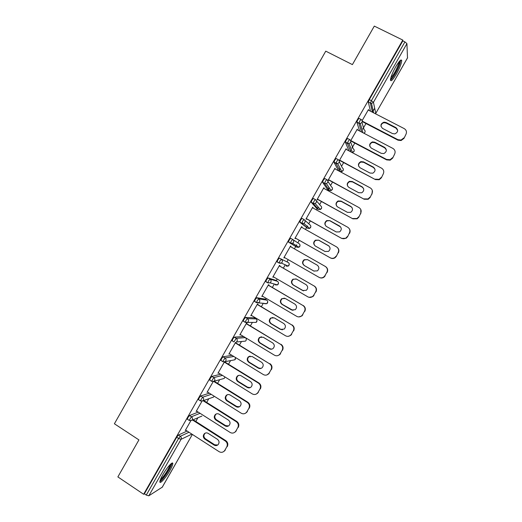 <?xml version="1.0" encoding="UTF-8"?>
<svg xmlns="http://www.w3.org/2000/svg" width="522" height="522" viewBox="0 0 522 522"><rect width="100%" height="100%" fill="white"/><g stroke="black" fill="none" stroke-linecap="round" stroke-linejoin="round"><path stroke-width="0.78" d="M169.839 470.661C171.673 467.418 172.651 465.109 172.775 463.745C173.141 460.613 166.936 467.412 162.799 474.779C160.965 478.028 159.986 480.331 159.869 481.682C159.549 484.834 165.82 477.832 169.839 470.661M396.426 73.967C399.643 68.128 401.405 63.73 401.718 60.767C401.353 58.758 399.356 60.761 395.741 66.79C392.505 72.682 390.743 77.08 390.449 79.97C390.847 81.967 392.838 79.964 396.426 73.967M195.815 421.456L197.929 417.75M206.686 402.416L208.793 398.736M217.583 383.35L219.671 379.69M228.492 364.239L230.567 360.611M239.422 345.094L241.477 341.505M250.377 325.917L252.407 322.368M254.801 318.172L255.121 317.611M261.352 306.708L263.349 303.21M265.515 299.413L266.135 298.33M272.34 287.459L274.304 284.02M276.249 280.621L277.169 279.009M283.355 268.171L285.273 264.811M287.002 261.79L288.222 259.656M294.395 248.844L295.7 246.56M295.726 246.508L296.724 244.766M297.821 242.841L299.276 240.296M305.481 229.432L306.486 227.67M306.623 227.429L307.484 225.922M308.724 223.755L310.336 220.923M316.586 209.988L317.291 208.748M317.539 208.311L318.263 207.045M319.64 204.631L321.421 201.512M327.712 190.504L328.116 189.793M328.475 189.16L329.062 188.142M330.583 185.473L332.527 182.074M339.43 169.976L339.881 169.193M341.545 166.283L343.652 162.59M350.412 150.754L350.719 150.219M351.919 148.111L352.343 147.374M352.52 147.054L354.797 143.074M362.81 129.045L363.508 127.818M363.521 127.792L365.961 123.518M370.444 111.186L368.33 102.097L369.302 99.637L371.37 100.694L370.398 103.252L372.421 112.21L374.692 108.237M162.238 487.183L148.803 495.815L146.284 495.084L144.392 493.812L143.635 494.275L117.868 476.912L138.924 439.896L114.396 423.773L325.754 51.156L352.402 64.611L374.307 26.1L402.788 40.07L402.834 40.866L369.302 99.637M406.932 43.639L373.439 102.305L371.37 100.694L404.928 41.891L406.932 43.639L407.493 57.87M404.928 41.891L402.834 40.866M372.297 111.649L373.041 110.351M401.431 60.63L401.659 60.239M143.635 494.275L402.788 40.07M362.131 120.66L368.486 109.522L368.623 110.103L368.264 109.92M144.392 493.812L176.677 437.227L178.413 435.041L187.13 431.048M187.431 419.277L187.835 417.665L189.545 415.532L198.203 412.112M198.608 399.728L199.012 398.071L200.696 395.989L209.342 393.164M209.805 380.153L210.216 378.437L211.867 376.408L220.578 374.228M221.028 360.545L221.439 358.771L223.064 356.787L231.944 355.325M232.277 340.899L232.688 339.065L234.28 337.134L243.533 336.546M243.559 321.232L243.252 321.043L243.95 319.32L245.516 317.441L254.207 317.813M254.893 301.546L254.514 301.318L255.238 299.537L256.778 297.71L264.902 299.047M266.331 281.867L265.802 281.56L266.546 279.72L268.054 277.939L275.609 280.249M280.438 263.362L279.12 262.788M278.193 262.383L277.11 261.763L277.874 259.865L279.355 258.136L288.229 262.494L279.355 258.136M292.933 239.591L299.008 243.63C300.026 244.355 300.274 245.294 299.758 246.462L298.923 247.278L296.933 247.258L288.503 242.11L289.227 239.97L290.682 238.293L292.679 239.422C293.755 240.185 294.017 241.177 293.468 242.397L292.588 243.259L290.5 243.245L288.503 242.11M304.731 220.16L309.8 224.728C310.825 225.445 311.079 226.391 310.557 227.553L309.637 228.414L307.726 228.368L299.843 222.235L300.6 220.036L302.023 218.411L304 219.514M316.658 208.395L311.164 202.158L311.999 200.063L313.389 198.49L315.353 199.574M328.997 187.45L328.723 187.953M327.503 189.453L322.557 182.217L323.412 180.057L324.782 178.531L326.726 179.594M340.005 168.104L339.541 169.011M338.367 170.479L333.969 162.244L334.856 160.006L336.188 158.538L338.125 159.575M348.911 150.838L345.401 142.232L346.314 139.922L347.619 138.506L349.544 139.518M359.599 130.996L356.852 122.187L357.798 119.799L359.071 118.435L360.989 119.427M357.368 129.828L357.296 129.13L350.66 140.751M350.777 141.377L350.96 141.051M346.197 149.396L346.125 148.705L339.326 160.606L339.548 161.044L339.835 160.548M335.046 168.932L334.974 168.241L328.188 180.116L328.442 180.508L328.723 180.005M323.914 188.429L323.842 187.737L317.076 199.593L317.35 199.926L317.637 199.43M312.802 207.893L312.73 207.195L305.977 219.031L306.283 219.312L306.571 218.816M301.716 227.318L301.644 226.626L294.904 238.437L295.237 238.665L295.524 238.169M290.643 246.71L290.578 246.012L283.844 257.803L284.483 257.509M279.622 266.018L279.903 265.522L279.531 265.365L272.81 277.136L273.443 276.843M268.628 285.286L268.908 284.79L268.504 284.686L261.796 296.431L262.429 296.144M257.653 304.515L257.933 304.019L257.496 303.967L250.801 315.693L251.434 315.405M246.691 323.705L246.971 323.216L246.508 323.209L239.826 334.915L240.453 334.635M235.755 342.863L236.035 342.373L235.539 342.425L228.877 354.105L229.497 353.825M224.349 362.033L217.942 373.256L218.568 372.982M213.146 381.667L207.025 392.374L207.652 392.1M201.962 401.255L196.135 411.46L196.755 411.186M190.798 420.81L185.264 430.506L185.871 430.232M357.466 129.658L357.1 129.469M346.321 149.175L345.962 148.985M335.202 168.658L334.843 168.462M324.103 188.103L323.744 187.907M313.024 207.515L312.665 207.312M301.964 226.887L301.605 226.685M290.924 246.221L290.571 246.019M284.209 257.979L283.857 257.777M273.208 277.26L272.856 277.058M262.22 296.503L261.868 296.3M251.258 315.712L250.906 315.503M240.309 334.889L239.963 334.68M229.386 354.027L229.041 353.812M218.483 373.126L218.137 372.917M207.599 392.198L207.254 391.983M196.729 411.225L196.389 411.01M405.907 134.435L403.982 138.376L405.907 134.435C406.997 132.001 406.442 130.063 404.243 128.627L368.199 110.031M403.982 138.376L401.105 140.535L397.973 140.177L397.914 139.674L362.229 121.111M397.914 139.674L401.053 140.033L403.943 137.86M386.012 122.494L384.003 122.148C380.486 123.714 380.029 125.809 382.613 128.438L392.531 133.586L394.828 133.9C398.136 132.203 398.501 130.115 395.944 127.629L386.012 122.494L386.104 123.048L384.101 122.696C382.026 123.172 381.001 124.438 381.008 126.494M397.973 140.177L362.229 121.58M397.686 130.376L396.009 128.164L386.104 123.048M394.554 154.244L392.661 158.12L394.554 154.244C395.643 151.811 395.089 149.873 392.896 148.424L357.009 129.632M392.661 158.12L390.195 160.156L386.671 159.902L386.58 159.451L350.771 140.555M386.58 159.451L390.11 159.706L392.59 157.664M374.744 142.199L372.408 141.899C369.184 143.602 368.832 145.677 371.351 148.131L381.223 153.331L383.84 153.572C386.848 151.758 387.115 149.697 384.629 147.387L374.744 142.199L374.868 142.695L372.532 142.395C370.535 143.041 369.635 144.379 369.83 146.408M386.671 159.902L350.712 140.92M386.345 149.873L384.727 147.87L374.868 142.695M383.213 174.015L381.36 177.832L383.213 174.015C384.303 171.588 383.755 169.643 381.575 168.188L345.838 149.207M381.36 177.832L379.226 179.731L375.39 179.588L339.613 160.104M375.266 179.19L379.116 179.333L381.256 177.434M363.495 161.866L360.885 161.624C357.922 163.425 357.661 165.481 360.108 167.784L369.941 173.036L372.806 173.2C375.572 171.314 375.749 169.285 373.341 167.105L363.495 161.866L363.645 162.309L361.048 162.068C359.09 162.884 358.307 164.306 358.705 166.322M375.39 179.588L339.47 160.352M374.992 169.272L373.465 167.536L363.645 162.309M371.899 193.747L370.085 197.505L371.899 193.747C372.989 191.326 372.447 189.375 370.274 187.907L334.687 168.737M370.085 197.505L368.212 199.273L364.134 199.234L328.475 179.614M363.978 198.889L368.069 198.934L369.948 197.159M352.265 181.499L349.433 181.323C346.686 183.189 346.504 185.219 348.885 187.405L358.679 192.709L361.746 192.794C364.304 190.863 364.408 188.86 362.066 186.785L352.265 181.499L352.448 181.884L349.629 181.708C347.678 182.7 347.019 184.214 347.659 186.243M372.297 190.367L372.036 194.106M364.134 199.234L328.364 179.809M363.606 188.592L362.229 187.163L352.448 181.884M360.611 213.446L358.823 217.145L360.611 213.446C361.694 211.025 361.159 209.074 358.992 207.593L323.555 188.233M358.823 217.145L357.172 218.79L352.892 218.842L317.356 199.091M352.709 218.555L357.002 218.503L358.66 216.852M341.055 201.087L338.047 200.983C335.483 202.895 335.365 204.892 337.682 206.986L347.437 212.343L350.673 212.356C353.055 210.392 353.1 208.415 350.817 206.431L341.055 201.087L341.271 201.42L338.269 201.316C336.292 202.503 335.77 204.122 336.71 206.17M360.793 209.511L360.774 213.746M352.892 218.842L317.278 199.234M352.167 207.815L351.006 206.751L341.271 201.42M349.335 233.106L347.587 236.747L349.335 233.106C350.425 230.691 349.89 228.734 347.73 227.24L312.45 207.697M347.587 236.747L346.112 238.28L341.675 238.417L306.264 218.535M341.466 238.182C342.961 238.945 344.442 238.9 345.91 238.045L347.391 236.505M329.871 220.643L326.707 220.597C324.306 222.542 324.24 224.519 326.504 226.528L336.214 231.938L339.587 231.892C341.819 229.902 341.819 227.951 339.594 226.039L329.871 220.643L326.961 220.878C324.938 222.294 324.573 224.023 325.872 226.072M349.172 228.551C350.275 230.065 350.392 231.67 349.531 233.354M341.675 238.417L306.212 218.62M340.651 226.972L330.113 220.923M399.78 60.911L399.415 64.128C397.751 69.694 391.95 79.409 390.567 78.946M390.861 77.726C393.653 74.861 396.185 70.366 398.469 64.245L398.952 61.89M390.456 80.101C392.642 78.946 398.319 69.002 400.054 63.279L400.661 60.128M170.909 463.856L170.988 464.136C171.549 466.661 161.911 481.18 160.117 480.475M159.876 481.591C162.831 480.397 171.947 466.316 171.81 463.197M160.554 479.261C163.04 477.93 169.794 467.51 169.989 464.73M338.086 252.733L336.37 256.309L338.086 252.733C339.169 250.319 338.641 248.361 336.494 246.854L301.357 227.122M336.37 256.309L335.046 257.744C333.551 258.677 332.031 258.749 330.478 257.953L295.184 237.941M330.237 257.777C331.79 258.573 333.317 258.501 334.817 257.561L336.142 256.126M318.707 240.166L315.418 240.179C313.154 242.136 313.128 244.094 315.347 246.038L325.01 251.5L328.495 251.389C330.602 249.392 330.563 247.467 328.384 245.608L318.707 240.166L315.699 240.407C313.618 242.077 313.428 243.911 315.144 245.914M337.414 247.545C338.987 249.111 339.287 250.906 338.315 252.929M330.478 257.953L295.165 237.967M329.036 246.09L318.981 240.394M326.857 272.321L324.919 275.707L326.857 272.321C327.94 269.907 327.411 267.943 325.278 266.429L290.291 246.508M324.919 275.707L323.712 277.051C322.198 278.063 320.638 278.154 319.033 277.326L284.131 257.307M307.562 259.649L304.169 259.715C302.023 261.685 302.036 263.617 304.209 265.509L313.833 271.022L317.402 270.866C319.399 268.863 319.333 266.957 317.2 265.143L307.562 259.649L304.483 259.884C302.342 261.855 302.355 263.78 304.522 265.672L314.14 271.179M325.493 266.559L325.539 266.585C327.666 268.099 328.188 270.057 327.111 272.458M325.18 275.838L323.973 277.182C322.465 278.187 320.906 278.278 319.307 277.456M317.259 265.183L307.863 259.825M315.653 291.87L313.715 295.25L315.653 291.87C316.73 289.462 316.208 287.491 314.081 285.965L279.244 265.861M313.715 295.25L312.613 296.516C311.086 297.592 309.494 297.703 307.849 296.842L273.091 276.64M296.437 279.094L292.959 279.205C290.917 281.182 290.963 283.094 293.09 284.947L302.675 290.513L306.316 290.304C308.221 288.301 308.13 286.415 306.036 284.64L296.437 279.094M314.081 285.965L279.27 265.815M314.368 286.069C316.489 287.596 317.011 289.553 315.934 291.961M314.003 295.328L312.906 296.594L309.135 297.338M296.085 278.918L293.305 279.329C291.269 281.299 291.309 283.211 293.429 285.051L303.582 290.871M304.463 311.386L302.532 314.759L304.463 311.386C305.54 308.978 305.024 307.008 302.904 305.468L268.217 285.182M302.532 314.759L301.52 315.954C299.98 317.082 298.369 317.206 296.685 316.325L262.077 295.935M285.332 298.506L281.789 298.656C279.831 300.639 279.903 302.532 281.991 304.346L291.537 309.964L295.243 309.716C297.064 307.719 296.946 305.846 294.891 304.104L285.332 298.506M302.904 305.468L268.275 285.077M303.223 305.52C305.337 307.053 305.853 309.017 304.776 311.419M302.851 314.786L301.84 315.973L298.741 316.913M284.477 298.153L282.161 298.728C280.21 300.698 280.281 302.59 282.363 304.404L293.025 310.414M293.299 330.863L291.367 334.23L293.299 330.863C294.375 328.462 293.86 326.485 291.752 324.932L257.215 304.463M291.367 334.23L290.434 335.352C288.894 336.54 287.263 336.677 285.541 335.77L251.082 315.197M274.252 317.878L270.644 318.068C268.771 320.045 268.863 321.93 270.918 323.712L280.418 329.375L284.177 329.101C285.925 327.098 285.788 325.245 283.766 323.529L274.252 317.878M291.752 324.932L257.3 304.306M292.098 324.932C294.199 326.478 294.715 328.449 293.645 330.844M291.72 334.204L290.787 335.326L288.261 336.331M272.934 317.441L271.048 318.087C269.176 320.058 269.267 321.937 271.316 323.712L280.797 329.362L282.415 329.826M282.154 350.301L280.223 353.662L282.154 350.301C283.231 347.9 282.715 345.923 280.621 344.357L246.227 323.705M280.223 353.662L279.361 354.732C277.815 355.958 276.164 356.108 274.422 355.175L240.107 334.426M263.186 337.219L259.532 337.44C257.724 339.417 257.835 341.284 259.858 343.039L269.319 348.755C270.657 349.466 271.923 349.362 273.123 348.448C274.813 346.458 274.657 344.611 272.66 342.921L263.186 337.219M280.621 344.357L246.345 323.496M280.999 344.305C283.087 345.864 283.596 347.841 282.526 350.229M280.608 353.583L279.746 354.647L277.671 355.645M261.476 336.755L259.963 337.401C258.162 339.378 258.273 341.238 260.289 342.987L269.73 348.689L271.747 349.14M271.029 369.707L269.104 373.06L271.029 369.707C272.099 367.312 271.597 365.328 269.509 363.749L235.259 342.915M269.104 373.06L268.301 374.072C266.749 375.344 265.091 375.501 263.316 374.548L229.158 353.616M252.146 356.519L248.446 356.767C246.704 358.744 246.834 360.598 248.824 362.333L258.246 368.095C259.597 368.826 260.876 368.715 262.083 367.769C263.714 365.778 263.551 363.945 261.581 362.275L252.146 356.519M269.509 363.749L235.409 342.654M269.913 363.645C271.995 365.217 272.504 367.194 271.433 369.583M269.515 372.93L266.996 374.887M250.11 356.069L248.909 356.683C247.174 358.653 247.297 360.5 249.288 362.229L258.684 367.977L261.013 368.395M259.923 389.073L258.005 392.427L259.923 389.073C261 386.685 260.491 384.694 258.416 383.109L224.316 362.092M258.005 392.427L257.255 393.386C255.702 394.691 254.031 394.854 252.237 393.888L218.222 372.767M241.125 375.788C239.82 375.077 238.574 375.161 237.386 376.055C235.703 378.026 235.846 379.872 237.81 381.589L247.193 387.402C248.563 388.146 249.849 388.029 251.056 387.05C252.641 385.066 252.459 383.246 250.521 381.589L241.125 375.788M258.416 383.109L258.853 382.946L224.728 361.922M258.853 382.946C260.928 384.531 261.431 386.515 260.361 388.903M258.442 392.237L256.243 394.09M238.828 375.364L237.882 375.918C236.198 377.882 236.342 379.722 238.3 381.432L247.656 387.233L250.234 387.598M248.844 408.406L246.926 411.747L248.844 408.406C249.914 406.018 249.412 404.021 247.343 402.429L213.739 381.445M246.926 411.747L246.221 412.667C244.668 414.005 242.991 414.174 241.177 413.189L207.306 391.885M230.124 395.023C228.799 394.286 227.546 394.384 226.359 395.311C224.721 397.275 224.878 399.108 226.816 400.805L236.159 406.671C237.543 407.434 238.841 407.31 240.042 406.305C241.582 404.328 241.399 402.514 239.481 400.87L230.124 395.023M247.343 402.429L247.813 402.214L214.157 381.21M247.813 402.214C249.875 403.806 250.371 405.796 249.307 408.178M247.395 411.512L245.444 413.261M227.618 394.639L226.881 395.115C225.25 397.079 225.4 398.906 227.338 400.602L236.655 406.449L239.422 406.762M237.778 427.701L235.866 431.041L237.778 427.701C238.848 425.319 238.352 423.322 236.29 421.711L203.117 400.733M235.866 431.041L235.2 431.916C233.654 433.28 231.964 433.456 230.137 432.451L196.416 410.971M219.149 414.214C217.804 413.47 216.539 413.568 215.351 414.52C213.766 416.484 213.929 418.305 215.84 419.995L225.145 425.906C226.541 426.683 227.846 426.552 229.047 425.528C230.548 423.557 230.352 421.75 228.46 420.112L219.149 414.214M236.29 421.711L236.792 421.45L203.697 400.531M236.792 421.45C238.841 423.055 239.337 425.045 238.273 427.427M236.362 430.754L234.613 432.405M216.473 413.874L215.899 414.279C214.314 416.236 214.477 418.057 216.389 419.734L225.667 425.632L228.584 425.9M226.737 446.962L224.832 450.297L226.737 446.962C227.807 444.581 227.311 442.578 225.263 440.959L192.553 420.014M224.832 450.297L224.199 451.132C222.653 452.522 220.963 452.704 219.123 451.68L185.538 430.024M208.187 433.377C206.829 432.614 205.557 432.718 204.37 433.697C202.823 435.655 202.993 437.469 204.885 439.139L214.15 445.103C215.56 445.892 216.865 445.762 218.072 444.711C219.534 442.747 219.331 440.953 217.459 439.322L208.187 433.377M225.263 440.959L225.791 440.646L193.16 419.76M225.791 440.646C227.833 442.258 228.323 444.255 227.259 446.636M225.354 449.957L223.755 451.523M205.381 433.071L204.95 433.404C203.404 435.355 203.573 437.162 205.466 438.832L214.705 444.783L217.733 445.005M368.33 102.097L371.527 103.486L373.439 102.305L375.781 113.385L407.604 57.681M162.107 487.404L192.377 434.428L162.212 487.3M191.887 434.115L181.049 439.322L148.803 495.815M146.284 495.084L178.596 438.467L176.677 437.227M178.413 435.041L180.325 436.281C181.349 437.103 181.591 438.115 181.049 439.322L178.596 438.467L180.325 436.281L188.984 432.242M373.582 112.811L371.527 103.486L368.343 102.195M361.968 122.409L364.075 129.704C365.126 130.396 365.387 131.329 364.858 132.497L364.043 133.319M356.852 122.187L360.258 123.59L361.948 122.435C362.503 121.202 362.229 120.223 361.126 119.499L359.854 120.869L358.921 123.368L356.872 122.298M361.563 132.02L358.921 123.368L360.258 123.59L363.012 132.777M350.647 142.16L353.179 148.777C354.223 149.475 354.484 150.408 353.962 151.576L352.35 152.665M350.856 151.869L347.463 143.439L345.42 142.362M339.307 161.8L342.308 167.816C343.346 168.521 343.6 169.454 343.078 170.622L341.819 171.627L340.22 171.477L336.024 163.477L333.995 162.388M338.282 170.433L340.305 171.516M327.901 181.323L331.45 186.824C332.488 187.528 332.742 188.468 332.22 189.636L331.092 190.589L329.369 190.471L324.612 183.476L322.589 182.374M327.438 189.421L329.434 190.504M316.384 200.761L320.619 205.792C321.643 206.503 321.898 207.443 321.376 208.611L320.364 209.518L318.537 209.439L313.22 203.436L311.203 202.327M316.619 208.376L318.583 209.459M307.752 228.382L301.846 223.364L299.843 222.235M296.933 247.258L290.441 243.069L292.588 243.259L298.923 247.278L300.026 245.594M277.11 261.763L279.107 262.912L281.325 263.075L282.128 262.259C282.676 261.039 282.415 260.047 281.351 259.277L279.87 261.013L279.172 263.095L277.182 261.946M268.054 277.939L270.037 279.094L277.469 281.332L275.583 280.229M267.832 282.878L265.887 281.743M256.778 297.71L258.749 298.871L266.735 300.13L264.856 299.021M256.524 302.636L254.612 301.507M245.516 317.441L247.48 318.616L256.015 318.896L254.142 317.774M245.242 322.361L243.356 321.226M234.28 337.134L236.238 338.321L245.32 337.63L243.454 336.501M223.064 356.787L225.015 357.988L233.81 356.467M222.972 361.739L225.217 361.635L222.855 361.766M211.867 376.408L213.811 377.615L222.437 375.39M211.743 381.367L214.04 381.243L211.658 381.386M200.696 395.989L202.627 397.209L211.201 394.338M200.533 400.955L202.882 400.818L200.481 400.974M189.545 415.532L191.463 416.765L200.056 413.293M189.355 420.51L191.744 420.354L201.877 416.093M345.401 142.232L348.99 143.635L350.484 142.526C351.032 141.292 350.758 140.314 349.662 139.583L348.363 141.005L347.463 143.439L348.99 143.635L352.539 152.626L354.19 150.995M333.969 162.244L337.708 163.634L339.032 162.577C339.587 161.35 339.313 160.365 338.223 159.628L336.892 161.102L336.024 163.477L337.708 163.634L341.819 171.627L343.313 169.996M322.557 182.217L324.58 183.326L326.426 183.6L327.614 182.589C328.162 181.362 327.894 180.377 326.805 179.633L325.447 181.16L324.612 183.476L326.426 183.6L331.092 190.589L332.462 188.957M311.164 202.158L313.18 203.273L315.138 203.521L316.208 202.562C316.756 201.335 316.489 200.35 315.412 199.6L314.022 201.179L313.22 203.436L315.138 203.521L320.364 209.518L321.63 207.88M299.791 222.065L301.801 223.188L303.863 223.409L304.828 222.502C305.377 221.276 305.109 220.284 304.032 219.534L302.616 221.158L301.846 223.364L303.863 223.409L309.637 228.414L310.818 226.763M288.444 241.934L290.441 243.069L291.237 241.105L292.679 239.422M279.172 263.095L281.325 263.075L288.209 266.109L288.973 265.333C289.495 264.171 289.247 263.225 288.229 262.494M289.253 264.38L288.209 266.109L286.16 266.122M277.502 281.345L277.469 281.332C278.487 282.063 278.728 283.015 278.213 284.17L277.508 284.908L275.407 284.947M265.802 281.56L267.786 282.722L270.076 282.859L270.814 282.082C271.362 280.862 271.101 279.87 270.037 279.094L268.536 280.882L267.864 282.904L270.076 282.859L277.508 284.908L278.494 283.12M266.781 300.157L266.735 300.13C267.74 300.868 267.988 301.82 267.466 302.975L266.82 303.673L264.674 303.739M254.514 301.318L256.491 302.492L258.84 302.603L259.519 301.873C260.067 300.652 259.806 299.654 258.749 298.871L257.215 300.711L256.583 302.675L266.82 303.673L267.747 301.807M256.08 318.935L256.015 318.896C257.02 319.64 257.261 320.593 256.746 321.748L256.145 322.413L257.007 320.436M243.252 321.043L245.216 322.224L247.617 322.315L248.244 321.617C248.792 320.404 248.537 319.399 247.48 318.616L245.921 320.501L245.32 322.407L256.145 322.413M245.399 337.682L245.32 337.63C246.319 338.38 246.56 339.333 246.038 340.488L245.484 341.12L243.428 341.316M246.28 339L246.097 340.455L245.484 341.12L236.407 341.995L236.995 341.329C237.536 340.116 237.288 339.111 236.238 338.321L233.96 341.93L232.003 340.736M220.78 360.389L222.731 361.589L225.015 357.988C226.059 358.784 226.307 359.788 225.765 361.002L225.217 361.635L234.835 359.795L235.552 357.531L235.415 359.149L234.835 359.795L233.073 360.134M209.57 380.009L211.514 381.223L213.811 377.615C214.849 378.417 215.097 379.422 214.555 380.636L214.04 381.243L224.199 378.437L224.962 376.956M225.002 376.975L224.199 378.437L222.692 378.855M198.386 399.591L200.324 400.818L202.627 397.209C203.658 398.018 203.906 399.023 203.365 400.237L202.882 400.818L213.583 397.053L214.183 396.211M214.216 396.231L213.583 397.053L212.291 397.503M191.744 420.354L192.2 419.799C192.742 418.592 192.494 417.58 191.463 416.765L189.147 420.373L187.222 419.14M395.944 127.629L396.009 128.164M384.629 147.387L384.727 147.87M373.341 167.105L373.465 167.536M362.066 186.785L362.229 187.163M293.09 284.947L293.429 285.051M281.991 304.346L282.363 304.404M291.537 309.964L291.883 310.003M270.918 323.712L271.316 323.712M280.418 329.375L280.797 329.362M259.858 343.039L260.289 342.987M269.319 348.755L269.73 348.689M248.824 362.333L249.288 362.229M258.246 368.095L258.684 367.977M237.81 381.589L238.3 381.432M247.193 387.402L247.656 387.233M226.816 400.805L227.338 400.602M236.159 406.671L236.655 406.449M215.84 419.995L216.389 419.734M225.145 425.906L225.667 425.632M204.885 439.139L205.466 438.832M214.15 445.103L214.705 444.783M171.882 463.158L172.775 463.745M407.571 57.805L375.527 113.809M364.082 133.338L365.08 131.949M384.003 122.148L384.101 122.696M401.053 140.033L401.105 140.535M372.408 141.899L372.532 142.395M390.11 159.706L390.195 160.156M360.885 161.624L361.048 162.068M379.116 179.333L379.226 179.731M349.433 181.323L349.629 181.708M368.069 198.934L368.212 199.273M338.047 200.983L338.269 201.316M292.959 279.205L293.305 279.329M281.789 298.656L282.161 298.728M270.644 318.068L271.048 318.087M290.434 335.352L290.787 335.326M259.532 337.44L259.963 337.401M279.361 354.732L279.746 354.647M248.446 356.767L248.909 356.683M268.301 374.072L268.713 373.935M237.386 376.055L237.882 375.918M257.255 393.386L257.692 393.197M226.359 395.311L226.881 395.115M246.221 412.667L246.691 412.426M215.351 414.52L215.899 414.279M235.2 431.916L235.703 431.622M204.37 433.697L204.95 433.404M224.199 451.132L224.728 450.786"/></g></svg>
